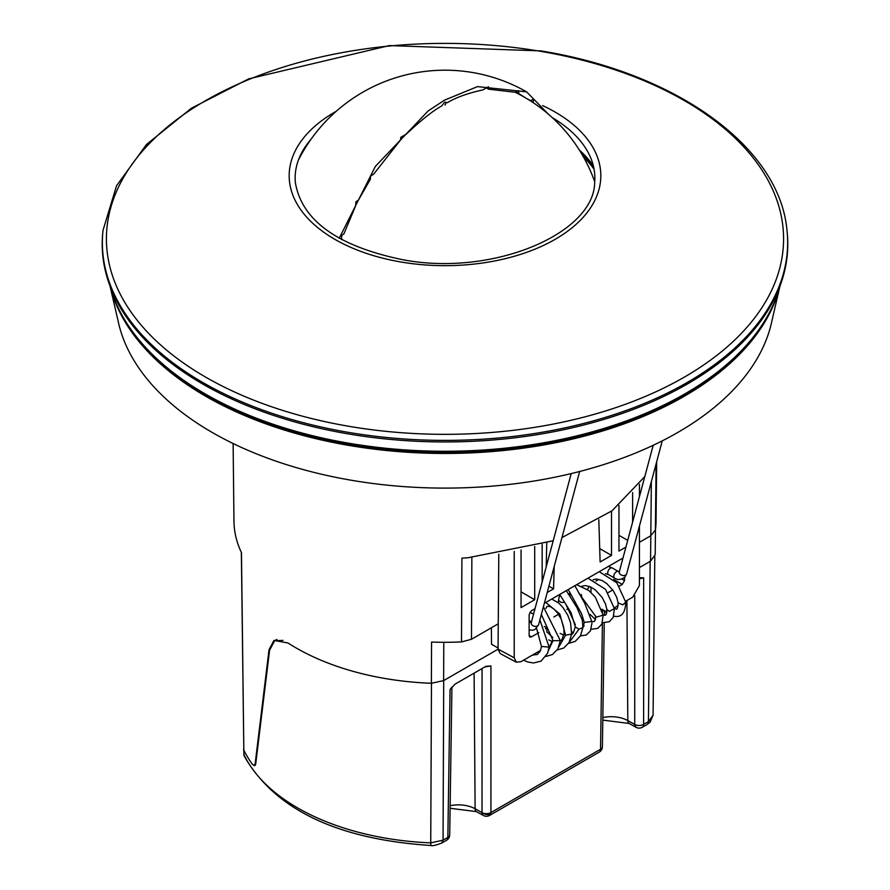 <?xml version="1.0" encoding="UTF-8"?>
<svg xmlns="http://www.w3.org/2000/svg" width="890" height="890" viewBox="0 0 890 890"><rect width="100%" height="100%" fill="white"/><g stroke="black" fill="none" stroke-linecap="round" stroke-linejoin="round"><path stroke-width="1.33" d="M594.086 169.267A160.834 92.86 0 0 0 583.328 156.729M310.844 139.496A149.865 86.519 0 0 0 303.401 149.731A149.865 86.519 0 0 0 295.324 182.383C301.677 220.353 337.355 246.107 402.38 259.646C491.836 277.057 594.231 233.914 594.676 182.383A149.865 86.519 0 0 0 586.599 149.731A149.865 86.519 0 0 0 552.312 117.658M109.982 285.968A339.157 195.811 0 0 0 349.514 443.342A339.157 195.811 0 0 0 780.018 285.968A338.489 195.422 0 0 1 779.74 287.058A338.489 195.422 0 0 1 349.703 445.556A338.489 195.422 0 0 1 110.26 287.058A338.489 195.422 0 0 1 109.993 285.99M102.862 231.789A342.795 197.914 0 0 0 348.491 433.942A342.795 197.914 0 0 0 787.138 231.789L786.982 230.321A342.639 197.825 180 0 1 348.535 432.384A342.639 197.825 180 0 1 103.017 230.321L102.862 231.789M548.652 114.41L526.58 91.848L477.496 86.608L444.433 100.192L428.09 110.983L375.358 166.419L339.224 238.264M526.635 98.512L518.77 93.617L518.692 90.769A104.853 60.542 0 0 0 518.47 90.635L515.466 92.315L488.655 89.189L488.521 86.931A62.178 35.9 0 0 0 488.287 86.797L482.903 89.901C467.728 93.228 455.903 97.488 447.414 102.662L444.666 102.127L441.696 105.966C433.23 110.571 421.404 119.972 406.207 134.179L400.811 137.305L400.444 140.108L373.633 174.195L370.629 175.998L370.329 179.324L358.514 200.005L355.822 201.919L355.766 205.49L343.952 233.781L341.638 235.516L341.638 239.599M488.655 89.189L488.521 89.022A62.178 35.9 0 0 0 486.407 87.888M533.288 102.717L533.288 99.458A125.49 72.457 0 0 0 533.054 99.324L530.763 100.659M518.759 93.617L515.978 92.082A104.964 60.598 0 0 1 518.748 93.606L518.692 93.472A104.853 60.542 0 0 0 516.078 92.026M110.26 287.058L117.925 320.144A329.322 190.137 0 0 0 352.284 480.411A329.322 190.137 0 0 0 772.075 320.144L779.74 287.058M758.202 330.579A337.8 195.032 180 0 1 349.892 444.655A337.8 195.032 180 0 1 131.798 330.579M768.86 313.603A337.855 195.055 180 0 1 349.881 445.211A337.855 195.055 180 0 1 121.14 313.603M498.066 649.177L443.632 680.605L431.372 683.275L431.561 642.057L438.837 642.246A211.052 121.852 0 0 0 461.487 641.924L471.478 639.265L471.867 557.463M233.124 443.532L233.959 521.206A211.052 121.852 0 0 0 241.468 552.668L243.827 750.103A208.939 120.628 0 0 0 252.482 764.41L254.395 765.444L255.152 763.72L269.025 649.7L273.964 640.399L288.037 643.014A210.607 121.596 0 0 0 431.372 683.275M655.196 554.715L650.546 561.145L639.443 567.564M568.543 608.493L566.852 609.472M558.497 614.289L553.836 616.981M491.38 627.773L491.503 644.227L498.077 648.02M553.202 540.775L467.829 557.774L461.91 558.152L461.487 641.924M644.816 476.573L612.02 510.816L561.946 537.571M656.086 463.946L655.407 529.973A211.052 121.852 0 0 0 656.041 521.206L656.675 461.732M498.789 554.236L498.255 623.801L471.478 639.265M655.407 529.973L650.801 535.736L639.443 542.299M243.827 750.103L241.346 552.201M498.255 623.801L498.066 649.11L500.08 653.494L516.289 662.205L514.231 657.799L514.22 551.422M590.982 592.373L590.982 587.122M598.903 579.368L595.888 581.103M625.603 601.273L632.701 597.179L639.432 585.52L639.443 526.057M639.443 496.598L639.443 484.371M632.612 522.096L632.612 492.526M618.962 505.409L618.962 551.088L625.926 547.061M598.814 519.649L600.116 561.957L611.508 555.393L611.508 511.194M547.228 592.495L553.547 588.846L554.214 566.429M542.166 581.96L542.166 544.357M521.051 549.942L521.051 607.614L534.701 599.727L534.701 546.505M540.575 650.368L520.973 661.693L516.289 662.205M545.47 628.785L546.883 627.962L546.849 632.134M535.001 608.693L531.386 610.774L529.138 614.667L529.138 635.616L529.773 637.051L531.386 636.906L538.839 632.612M544.335 603.298L622.989 558.019M622.01 579.09L624.535 580.536L624.535 577.51M624.535 580.536L622.288 584.43L619.351 586.121M608.07 592.64L612.732 589.948M606.913 610.351L606.924 611.285M614.323 607.792L618.149 605.578M521.051 591.85L534.701 599.727M546.749 542.922L546.215 566.819M548.93 586.176L553.547 588.846M599.704 548.574L611.508 555.393M618.962 535.324L627.717 540.375M544.279 626.415L546.883 627.962M601.851 609.227L606.88 612.031M253.973 765.545L254.952 765.645L255.719 763.92L269.592 650.234L274.643 640.733L282.964 640.388M430.927 845.5L430.738 842.852L443.053 840.193L441.74 843.053C435.655 845.333 432.051 846.145 430.927 845.5L430.927 845.5C336.921 839.292 274.632 809.388 244.049 755.788L243.671 748.968A208.571 120.417 0 0 0 243.704 749.046M626.916 600.516L627.806 720.589L634.726 724.438A6.352 3.727 0 0 0 643.626 724.393A6.352 3.671 60 0 1 642.324 727.252L647.097 724.493A6.352 3.671 60 0 0 648.421 721.634L653.071 715.204L650.123 722.135L647.186 724.438M443.721 680.405L443.053 840.193L447.848 837.423A6.352 3.671 60 0 1 446.524 840.294L441.74 843.053M474.103 673.14L475.115 808.743L482.024 812.603A6.352 3.605 119.1 0 0 483.337 815.462A6.352 6.352 0 0 0 489.634 815.407L599.226 752.128A6.352 3.671 -120 0 0 600.383 750.493A6.352 3.671 -120 0 0 600.55 749.269L490.924 812.559L490.946 665.965L484.883 666.922M489.622 815.418A6.352 3.671 -120 0 0 490.768 813.783A6.352 3.671 -120 0 0 490.924 812.559A6.352 3.727 180 0 1 482.024 812.603L482.046 668.557M639.432 577.766L643.648 577.799L643.626 724.393L648.421 721.634L650.178 561.201M490.946 665.965L485.962 666.298L455.079 684.121L450.062 689.572L447.848 837.423A6.352 3.671 0.9 0 0 449.706 834.887L451.92 687.091L450.062 689.572M566.307 590.615L576.898 607.547L582.372 620.263L582.883 627.595L578.99 629.174L575.296 626.883L573.26 633.013L571.547 634.703M619.496 571.903L618.372 571.491A3.816 2.203 -60 0 0 615.769 572.192A3.816 2.203 -60 0 0 613.866 575.485A3.816 2.203 -60 0 0 614.567 578.088L608.504 574.595A3.816 2.203 -60 0 1 607.814 571.992A3.816 2.203 -60 0 1 609.717 568.688A3.816 2.203 -60 0 1 612.32 567.998L608.304 566.374M584.274 622.377L591.85 621.565M585.731 156.362A200.55 115.789 0 0 0 581.893 154.237M446.368 102.417A158.787 36.501 99.6 0 0 445 105.053M593.363 165.874A159.432 92.048 0 0 0 579.268 149.932M336.209 111.306A155.817 89.957 0 0 0 401.134 262.027A155.817 89.957 0 0 0 583.117 217.349A155.817 89.957 0 0 0 542.622 105.587M349.67 426.432A338.589 195.477 0 0 0 769.883 293.889A338.589 195.477 0 0 0 540.33 51.286A338.589 195.477 0 0 0 120.117 183.818A338.589 195.477 0 0 0 349.67 426.432M488.543 89.122A62.378 36.012 0 0 0 486.329 87.932L488.588 89.178M530.585 100.659A121.674 70.254 0 0 0 526.613 98.49M443.632 680.605L443.787 642.302M650.546 561.145L651.358 481.579M269.025 649.7L269.737 649.288M255.775 763.364L255.152 763.72M498.066 649.11L514.231 657.799M531.386 636.906L529.138 635.527M622.811 558.675L622.21 558.341M613.655 579.446L622.288 584.43M243.727 754.208A208.516 120.384 0 0 0 314.904 816.831A208.516 120.384 0 0 0 430.738 842.852L431.472 683.064M637.54 727.898A6.352 4.428 104.6 0 1 634.726 724.438A6.352 3.605 119.1 0 0 636.038 727.308A6.352 6.352 0 0 0 642.335 727.241M602.841 717.574A23.952 13.828 0 0 1 626.471 719.888A23.952 13.828 0 0 1 627.806 720.589A6.352 3.605 119.1 0 0 629.13 723.448L636.038 727.308M450.14 805.728A23.952 13.828 0 0 1 475.115 808.743A6.352 3.605 119.1 0 0 476.428 811.613L450.106 808.287M634.726 724.438L634.737 595.644M602.641 609.661L602.608 611.931M603.142 615.068L605.367 615.179L606.168 614.434L606.846 609.428L609.35 611.408L614.434 608.627L613.21 617.438L609.294 621.721L602.43 622.733L600.55 749.269A6.352 3.671 -179.1 0 0 602.408 746.721A6.352 6.352 0 0 1 602.174 748.323A6.352 4.483 -164.5 0 1 600.383 750.493M490.768 813.783A6.352 4.517 -164.9 0 1 482.024 812.603M639.432 578.867L643.648 577.799M531.452 622.722L531.274 622.622A3.816 2.692 15 0 0 532.754 625.548A3.816 2.692 15 0 0 536.77 626.237A3.816 2.692 15 0 0 538.628 624.591L579.657 471.489M529.138 621.62L530.351 622.31A3.816 2.203 120 0 0 529.138 622.21L529.138 622.21M529.839 656.564L540.519 650.501L541.454 646.429L549.041 647.141L547.606 653.316L541.009 661.148L533.499 662.983L527.881 662.027L523.576 660.18M548.997 646.719L539.896 619.885M538.405 651.625L539.785 651.981M548.552 650.245L552.968 640.7L552.735 639.91L548.974 647.731M543.401 606.78L560.322 640.622L552.968 640.7M558.842 646.919L565.595 635.182L564.015 633.402L561.99 639.51L560.266 641.212M551.744 599.015L558.742 603.075L562.814 607.303L567.764 615.179L570.557 622.766L571.602 634.114L565.595 635.182L559.81 613.966L545.77 602.474M552.812 637.607L546.849 631.755L552.812 637.563M568.955 642.769L578.99 629.174M662.271 440.85L626.66 573.772A3.816 2.692 -165 0 1 626.193 574.606A3.816 2.692 -165 0 1 621.643 575.174A3.816 2.692 -165 0 1 619.295 571.792L619.195 572.07M587.878 578.166L605.589 589.369L614.434 608.627L615.669 608.793C616.959 610.173 617.782 608.215 618.127 602.908L622.855 604.833L625.715 602.118C625.403 612.409 621.932 617.171 615.302 616.414L613.711 616.225M588.635 587.778L587.233 589.291M588.602 588.156L588.88 586.243M571.391 595.577L569.823 593.185M578.823 593.23L596.289 617.171L603.142 615.146L601.851 624.101L597.713 628.396L591.149 629.252M564.549 602.363L561.067 602.408L558.486 600.294L559.754 594.531M574.84 585.687L584.797 603.431L591.872 621.743M594.72 181.805A158.787 158.787 0 0 0 514.832 92.093M579.357 150.076L593.374 165.907M103.017 230.321L116.534 185.776L146.55 144.425L191.383 108.235L248.755 78.843L389.364 45.579L540.886 50.897C676.044 72.713 779.662 146.861 786.982 230.321M526.58 91.848A164.505 164.505 0 0 0 298.45 159.966M655.474 529.428L655.196 554.726M255.541 764.788L254.395 765.444M476.428 811.613L483.337 815.462M629.13 723.448L602.808 720.121M276.89 639.443L274.643 640.733M654.806 556.673L653.071 715.204M446.502 840.305A6.352 6.352 0 0 0 449.706 834.887M599.204 752.139A6.352 6.352 0 0 0 602.174 748.323M604.432 611.119L604.377 615.313M604.254 622.933L602.408 746.721M531.274 622.622L571.202 473.591M529.138 630.02L532.976 630.187L535.101 629.397L538.628 624.591M530.351 622.31L531.475 622.722M540.475 650.623L537.527 654.35L532.153 655.229M529.895 612.287L533.544 614.133M529.138 620.363L531.419 622.066M536.559 628.273L541.454 646.429M560.322 640.622L557.808 649.044L552.412 654.562L545.982 656.442M536.937 654.684L534.857 653.672M541.343 614.467L552.735 639.91M552.49 641.645L548.818 639.91M571.602 634.114L569.066 642.58L563.715 648.042L557.274 649.934M545.926 608.371L547.005 606.357L550.131 606.524L553.847 608.927L557.474 612.843L561.201 619.151L563.793 627.628L564.015 633.402M563.77 635.137L560.099 633.402M582.883 627.595L580.491 635.805L575.252 641.379L568.554 643.414M559.699 594.431L571.069 612.698L575.296 626.883M653.193 445.289L619.295 571.792M614.567 578.088C617.393 580.213 620.842 579.891 624.902 577.12L626.66 573.772M618.372 571.491L612.32 567.998M608.504 574.595L605.445 573.683M606.724 612.999L603.331 610.051M615.669 608.793L614.423 608.56M593.152 579.724L596.467 579.045L601.896 580.425L606.78 583.551L613.255 590.704L616.759 597.401L618.127 602.908M599.159 571.647L616.87 582.85L625.715 602.118M581.27 594.487L582.194 598.959M590.103 614.4L595.443 619.518M581.871 586.243L585.353 585.553L590.604 586.933L595.477 590.048L602.029 597.301L605.5 603.976L606.846 609.428M595.566 615.936L595.544 618.973L594.342 621.554L591.861 621.587M584.163 626.026L582.972 625.114M569.644 596.2L569.767 593.786M568.499 594.375L570.012 593.074M576.598 584.674L588.913 590.571L595.288 597.101L603.142 615.146M568.209 589.514L581.548 613.655L584.285 622.455L582.828 628.195M575.329 624.658L566.051 604.655M591.972 623.056L590.393 630.954L586.243 635.015L580.469 635.861M573.349 632.879L571.725 631.644M558.364 602.752L558.486 600.294"/></g></svg>
